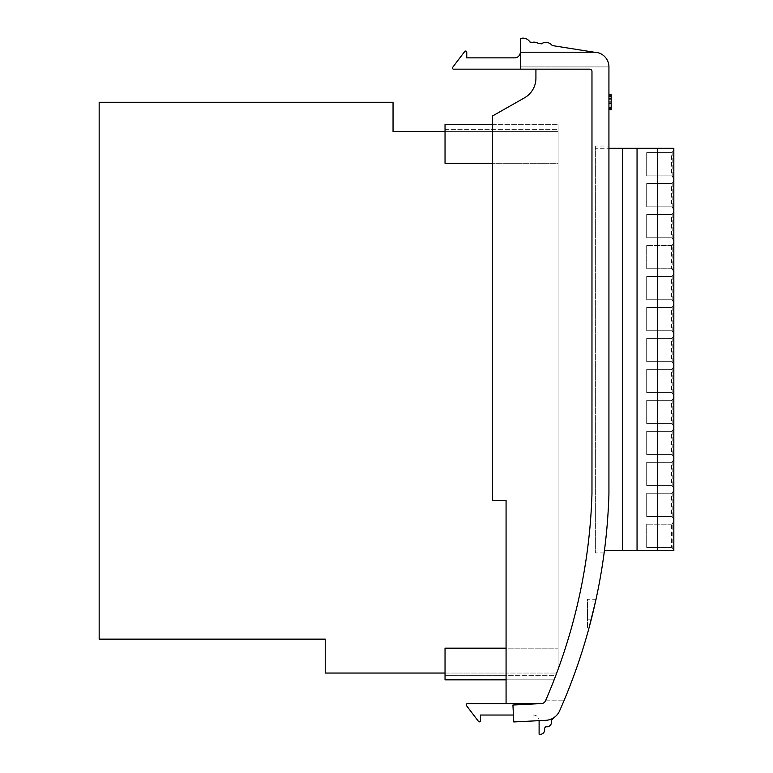 <?xml version="1.0" encoding="UTF-8"?>
<svg xmlns="http://www.w3.org/2000/svg" width="773" height="773" viewBox="0 0 773 773"><rect width="100%" height="100%" fill="white"/><g stroke="black" fill="none" stroke-linecap="round" stroke-linejoin="round"><path stroke-width="0.58" stroke-dasharray="3.87 2.9" d="M637.049 550.666L637.049 148.29L637.049 550.666L637.049 148.29L673.834 148.29L673.834 550.666L673.834 520.828L673.834 550.666L622.487 550.666L622.487 148.29L595.365 148.29L595.365 550.666L595.365 148.29L608.931 148.29M637.049 148.29L622.487 148.29L622.487 550.666L622.487 148.29M672.172 175.867L673.834 179.259L673.834 149.189L673.834 179.259L672.172 175.867L672.172 152.581L671.524 152.581L671.524 175.867L672.172 175.867L646.701 175.867L646.701 152.581L672.172 152.581L673.834 149.189L672.172 152.581M672.172 206.835L673.834 210.227L673.834 180.157L673.834 210.227L672.172 206.835L672.172 183.549L671.524 183.549L671.524 206.835L672.172 206.835L646.701 206.835L646.701 183.549L672.172 183.549L673.834 180.157L672.172 183.549M672.172 237.804L673.834 241.195L673.834 211.126L673.834 241.195L672.172 237.804L672.172 214.517L671.524 214.517L671.524 237.804L672.172 237.804L646.701 237.804L646.701 214.517L672.172 214.517L673.834 211.126L672.172 214.517M673.834 272.164L673.834 242.104L673.834 272.164L672.172 268.772L672.172 245.495L671.524 245.495L671.524 268.772L672.172 268.772L673.834 272.164M672.172 299.74L673.834 303.132L673.834 273.072L673.834 303.132L672.172 299.74L672.172 276.463L671.524 276.463L671.524 299.74L672.172 299.74L646.701 299.74L646.701 276.463L672.172 276.463L673.834 273.072L672.172 276.463M672.172 330.718L673.834 334.1L673.834 304.04L673.834 334.1L672.172 330.718L672.172 307.432L671.524 307.432L671.524 330.718L672.172 330.718L646.701 330.718L646.701 307.432L672.172 307.432L673.834 304.04L672.172 307.432M672.172 361.687L673.834 365.078L673.834 335.009L673.834 365.078L672.172 361.687L672.172 338.4L671.524 338.4L671.524 361.687L672.172 361.687L646.701 361.687L646.701 338.4L672.172 338.4L673.834 335.009L672.172 338.4M672.172 392.655L673.834 396.047L673.834 365.977L673.834 396.047L672.172 392.655L672.172 369.368L671.524 369.368L671.524 392.655L672.172 392.655L646.701 392.655L646.701 369.368L672.172 369.368L673.834 365.977L672.172 369.368M672.172 423.623L673.834 427.015L673.834 396.945L673.834 427.015L672.172 423.623L672.172 400.337L671.524 400.337L671.524 423.623L672.172 423.623L646.701 423.623L646.701 400.337L672.172 400.337L673.834 396.945L672.172 400.337M672.172 454.592L673.834 457.983L673.834 427.913L673.834 457.983L672.172 454.592L672.172 431.305L671.524 431.305L671.524 454.592L672.172 454.592L646.701 454.592L646.701 431.305L672.172 431.305L673.834 427.913L672.172 431.305M672.172 485.56L673.834 488.951L673.834 458.891L673.834 488.951L672.172 485.56L672.172 462.283L671.524 462.283L671.524 485.56L672.172 485.56L646.701 485.56L646.701 462.283L672.172 462.283L673.834 458.891L672.172 462.283M672.172 516.528L673.834 519.92L673.834 489.86L673.834 519.92L672.172 516.528L672.172 493.251L671.524 493.251L671.524 516.528L672.172 516.528L646.701 516.528L646.701 493.251L672.172 493.251L673.834 489.86L672.172 493.251M671.524 547.497L646.701 547.497L646.701 524.22L646.701 547.497L672.172 547.497L672.172 524.22L671.524 524.22L671.524 547.497L672.172 547.497L673.718 550.666L672.172 547.497M671.524 524.22L646.701 524.22L672.172 524.22L673.834 520.828L672.172 524.22M671.524 493.251L646.701 493.251L646.701 516.528L671.524 516.528M671.524 462.283L646.701 462.283L646.701 485.56L671.524 485.56M671.524 431.305L646.701 431.305L646.701 454.592L671.524 454.592M671.524 400.337L646.701 400.337L646.701 423.623L671.524 423.623M671.524 369.368L646.701 369.368L646.701 392.655L671.524 392.655M671.524 338.4L646.701 338.4L646.701 361.687L671.524 361.687M671.524 307.432L646.701 307.432L646.701 330.718L671.524 330.718M671.524 276.463L646.701 276.463L646.701 299.74L671.524 299.74M671.524 268.772L646.701 268.772L646.701 245.495L646.701 268.772L672.172 268.772M671.524 245.495L646.701 245.495L672.172 245.495L673.834 242.104L672.172 245.495M671.524 214.517L646.701 214.517L646.701 237.804L671.524 237.804M671.524 183.549L646.701 183.549L646.701 206.835L671.524 206.835M671.524 152.581L646.701 152.581L646.701 175.867L671.524 175.867M593.548 610.119C590.707 621.743 590.707 621.743 593.548 610.119C590.707 621.743 590.707 621.743 593.548 610.119C596.234 598.495 596.234 598.495 593.548 610.119C596.234 598.495 596.234 598.495 593.548 610.119M587.451 610.119L587.451 619.163L587.451 610.119M589.548 626.004L596.022 599.259L587.451 599.259L587.451 627.357L589.181 627.357M587.451 626.004L587.451 600.611M594.234 52.216A14.697 14.697 0 0 1 608.931 66.903A14.697 14.697 0 0 0 594.234 52.216A14.697 14.697 0 0 1 608.931 66.903A14.697 14.697 0 0 0 594.234 52.216L520.316 52.216L520.316 69.164L520.316 52.216L594.234 52.216L520.316 52.216L520.316 69.164L453.558 69.164A1.131 1.131 0 0 1 452.659 67.357L464.728 51.491A1.131 1.131 0 0 1 466.757 52.178L466.757 57.869L514.663 57.869A5.653 5.653 0 0 0 520.316 52.216L520.316 38.65A7.952 7.952 0 0 1 529.92 42.032L532.153 42.38A7.952 7.952 0 0 1 538.221 43.346L541.361 43.839A7.952 7.952 0 0 1 552.231 45.559L594.234 52.216A14.697 14.697 0 0 1 608.931 66.903L608.931 494.324A578.484 578.484 0 0 1 604.128 552.927A578.484 578.484 0 0 0 608.931 494.324A578.484 578.484 0 0 1 559.565 710.928A578.484 578.484 0 0 0 564.203 700.174A578.484 578.484 0 0 1 559.565 710.928A578.484 578.484 0 0 0 564.203 700.174A578.484 578.484 0 0 1 559.565 710.928A15.827 15.827 0 0 1 554.057 717.557L551.217 720.726A4.522 4.522 0 0 1 545.902 726.649L544.424 728.292A4.522 4.522 0 0 1 539.11 734.224L539.11 720.658M513.427 715.035L480.526 715.035L480.526 720.716A1.131 1.131 0 0 1 478.487 721.402L466.419 705.546A1.131 1.131 0 0 1 467.317 703.73L538.25 703.73L506.073 703.73L506.073 679.834L554.135 679.834A561.536 561.536 0 0 1 545.467 700.85A561.536 561.536 0 0 0 545.767 700.174A561.536 561.536 0 0 1 545.467 700.85A561.536 561.536 0 0 0 545.767 700.174A561.536 561.536 0 0 1 545.467 700.85A4.522 4.522 0 0 1 541.554 703.556L506.073 703.73L506.073 500.276L492.507 500.276L492.507 115.979L524.471 97.842A22.61 22.61 0 0 0 535.921 78.179L535.921 69.164L589.712 69.164A2.261 2.261 0 0 1 591.973 71.425L591.973 494.063A561.536 561.536 0 0 1 558.067 669.408A561.536 561.536 0 0 1 556.715 673.051A561.536 561.536 0 0 1 555.864 675.312L506.073 675.312L506.073 673.051L556.715 673.051L445.035 673.051M608.931 95.166L611.182 95.166L608.931 95.166L611.182 95.166L608.931 95.166L611.182 95.166L608.931 95.166L611.182 95.166L608.931 95.166L611.182 95.166L608.931 95.166L611.182 95.166L608.931 95.166L611.182 95.166L611.182 109.293L611.182 95.166L611.182 109.293L611.182 95.166L611.182 109.293L611.182 95.166L611.182 109.293L611.182 102.046L611.182 107.843L608.931 107.843L608.931 109.293L608.931 95.166L608.931 109.65L608.931 95.166L608.931 109.293L608.931 95.166L608.931 109.293L608.931 102.046L608.931 107.843L611.182 107.843L611.182 103.495L608.931 103.495L611.182 103.495L611.182 102.046L608.931 102.046L611.182 102.046L611.182 95.166L608.931 95.166L611.182 95.166L611.182 109.293L608.931 109.293L611.182 109.293L611.182 107.843L608.931 107.843L611.182 107.843L611.182 95.166L611.182 109.65L611.182 94.799L611.182 109.65L608.931 109.65L608.931 94.799L608.931 109.65L608.931 94.799L608.931 109.65L611.182 109.65L611.182 96.248L611.182 108.21L611.182 102.229L608.931 102.22L608.931 108.21L608.931 96.248L608.931 108.21L608.931 102.229L611.182 102.22L608.931 102.229L611.182 102.22L611.182 94.799L608.931 94.799M608.931 99.872L608.931 106.007L608.931 99.872L611.182 99.872L608.931 99.872L611.182 99.872L611.182 106.007L611.182 99.872L608.931 99.872L611.182 99.872L608.931 99.872L611.182 99.872L611.182 101.321L608.931 101.321L611.182 101.321L608.931 101.321L611.182 101.321L611.182 99.872L608.931 99.872M595.365 146.029L595.365 552.927L595.365 146.029L608.931 146.029L595.365 146.029M520.316 69.164L589.712 69.164A2.261 2.261 0 0 1 591.973 71.425L591.973 494.063A561.536 561.536 0 0 1 545.467 700.85A4.522 4.522 0 0 1 541.554 703.556A4.522 4.522 0 0 0 545.467 700.85A4.522 4.522 0 0 1 541.554 703.556L506.073 703.73L506.073 500.276L492.507 500.276L492.507 163.296L558.067 163.296L558.067 124.308L558.067 163.296L445.035 163.296L492.507 163.296L492.507 115.979L524.471 97.842A22.61 22.61 0 0 0 535.921 78.179L535.921 69.164L589.712 69.164A2.261 2.261 0 0 1 591.973 71.425L591.973 494.063A561.536 561.536 0 0 1 545.467 700.85A4.522 4.522 0 0 1 541.554 703.556L506.073 703.73M554.135 679.834A561.536 561.536 0 0 0 558.067 669.408A561.536 561.536 0 0 1 555.864 675.312L445.035 675.312L506.073 675.312L506.073 648.189L506.073 679.834L554.135 679.834M492.507 124.308L558.067 124.308L445.035 124.308L445.035 163.296L445.035 131.652L393.042 131.652L393.042 102.268L99.166 102.268L99.166 639.145L325.23 639.145L325.23 673.051L506.073 673.051L506.073 500.276L492.507 500.276L492.507 115.979L524.471 97.842M492.507 163.296L445.035 163.296L445.035 129.391L558.067 129.391L445.035 129.391L445.035 131.652L558.067 131.652L445.035 131.652M558.067 669.408L558.067 131.652L558.067 669.408M559.565 710.928A15.827 15.827 0 0 1 545.902 720.31A15.827 15.827 0 0 0 559.565 710.928A15.827 15.827 0 0 1 545.902 720.31L513.784 721.943L545.902 720.31L513.784 721.943L512.924 705.015L541.554 703.556A4.522 4.522 0 0 0 545.467 700.85A4.522 4.522 0 0 1 541.554 703.556L538.25 703.73M535.921 69.164L589.712 69.164A2.261 2.261 0 0 1 591.973 71.425L591.973 494.063A561.536 561.536 0 0 1 545.467 700.85A4.522 4.522 0 0 1 541.554 703.556L512.924 705.015L513.784 721.943L512.924 705.015L541.554 703.556A4.522 4.522 0 0 0 545.467 700.85A561.536 561.536 0 0 0 591.973 494.063L591.973 71.425A2.261 2.261 0 0 0 589.712 69.164L535.921 69.164L535.921 78.179M520.316 66.903L608.931 66.903L520.316 66.903M545.767 700.174L564.203 700.174L545.767 700.174M533.457 715.035A5.653 5.653 0 0 1 539.1 720.397A5.653 5.653 0 0 0 533.457 715.035M506.073 679.834L445.035 679.834L445.035 648.189L558.067 648.189L445.035 648.189L445.035 675.312L445.035 648.189L506.073 648.189M604.128 552.927L595.365 552.927L604.128 552.927M622.487 550.666L604.428 550.666M611.182 94.799L611.182 108.21L608.931 108.21L611.182 108.21L611.182 102.229L611.182 109.65L608.931 109.65M611.182 96.248L608.931 96.248L611.182 96.248L611.182 98.673L608.931 98.673L611.182 98.673L611.182 102.229L611.182 96.248M611.182 102.22L608.931 102.22L611.182 102.229M611.182 98.422L608.931 98.422L611.182 98.422M611.182 106.007L608.931 106.007M611.182 102.046L608.931 102.046L611.182 102.046M611.182 108.78L608.931 108.78M611.182 109.293L608.931 109.293L611.182 109.293M611.182 96.615L608.931 96.615L611.182 96.615M611.182 96.973L608.931 96.973M611.182 107.447L608.931 107.447M611.182 106.539L611.182 101.137L611.182 106.539L608.931 106.539L608.931 101.137L608.931 106.539M611.182 99.688L608.931 99.688L611.182 99.688M611.182 101.137L608.931 101.137L611.182 101.137M611.182 103.495L608.931 103.495L611.182 103.495M611.182 107.843L608.931 107.843M591.326 619.163L587.451 619.163M595.625 601.075L587.451 601.075"/><path stroke-width="1.16" d="M673.834 550.666L673.834 148.29L657.398 148.29L657.398 550.666L673.834 550.666M637.049 148.29L622.487 148.29L622.487 550.666L637.049 550.666L637.049 148.29L657.398 148.29M637.049 550.666L657.398 550.666M591.326 619.163L591.509 618.458M595.722 600.611L589.181 627.357M520.316 69.164L520.316 52.216A5.653 5.653 0 0 1 514.663 57.869L466.757 57.869L466.757 52.178A1.131 1.131 0 0 0 464.728 51.491L452.659 67.357A1.131 1.131 0 0 0 453.558 69.164L589.712 69.164A2.261 2.261 0 0 1 591.973 71.425L591.973 494.063A561.536 561.536 0 0 1 545.467 700.85A4.522 4.522 0 0 1 541.554 703.556L512.924 705.015L513.784 721.943L545.902 720.31A15.827 15.827 0 0 0 559.565 710.928A578.484 578.484 0 0 0 608.931 494.324L608.931 66.903A14.697 14.697 0 0 0 594.234 52.216L552.231 45.559A7.952 7.952 0 0 0 541.361 43.839L538.221 43.346A7.952 7.952 0 0 0 532.153 42.38L529.92 42.032A7.952 7.952 0 0 0 520.316 38.65L520.316 52.216L594.234 52.216M538.25 703.73L467.317 703.73A1.131 1.131 0 0 0 466.419 705.546L478.487 721.402A1.131 1.131 0 0 0 480.526 720.716L480.526 715.035L513.427 715.035M539.11 720.658L539.11 734.224A4.522 4.522 0 0 0 544.424 728.292L545.902 726.649A4.522 4.522 0 0 0 551.217 720.726L554.057 717.557A15.827 15.827 0 0 0 559.565 710.928M506.073 703.73L506.073 500.276L492.507 500.276L492.507 115.979L524.471 97.842A22.61 22.61 0 0 0 535.921 78.179L535.921 69.164M524.471 97.842A22.61 22.61 0 0 0 535.921 78.179M445.035 131.652L393.042 131.652L393.042 102.268L99.166 102.268L99.166 639.145L325.23 639.145L325.23 673.051L445.035 673.051M492.507 163.296L445.035 163.296L445.035 124.308L492.507 124.308M506.073 648.189L445.035 648.189L445.035 679.834L506.073 679.834M622.487 148.29L608.931 148.29M622.487 550.666L604.428 550.666M608.931 109.65L611.182 109.65L611.182 94.799L608.931 94.799M611.182 95.166L608.931 95.166M611.182 109.293L608.931 109.293"/></g></svg>

